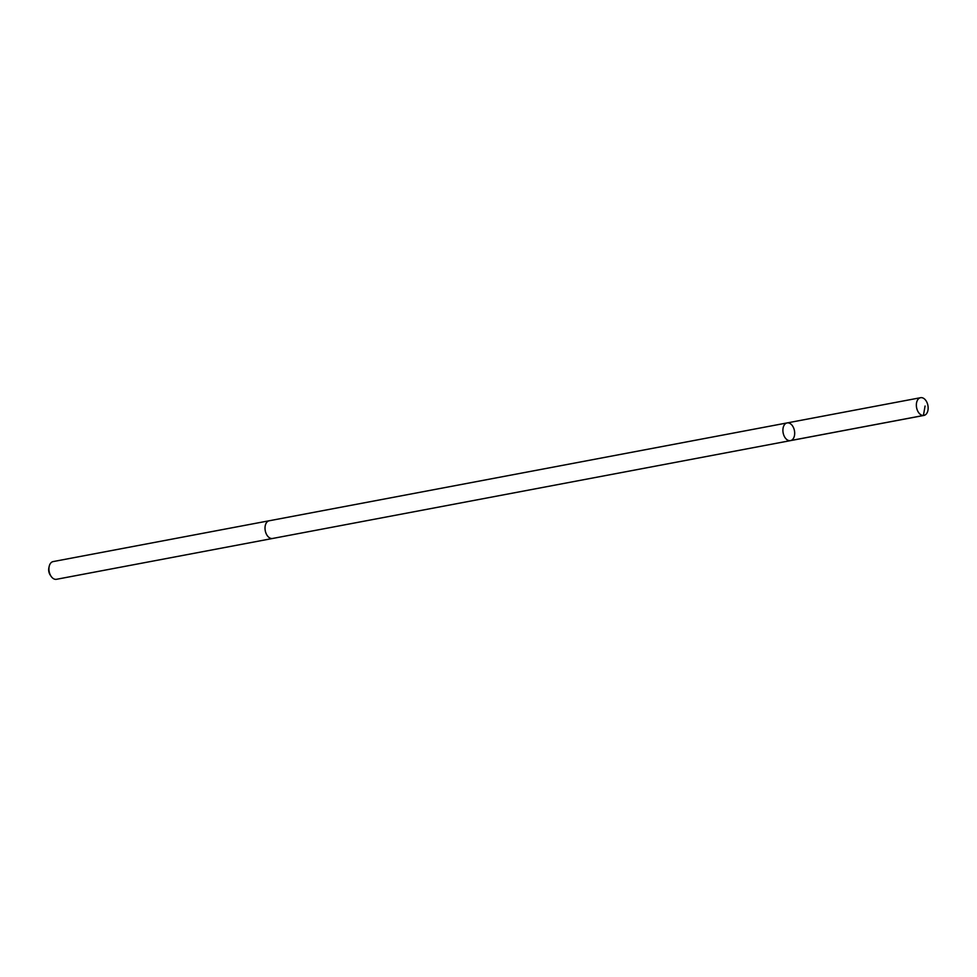 <?xml version="1.0" encoding="UTF-8"?>
<svg xmlns="http://www.w3.org/2000/svg" width="977" height="977" viewBox="0 0 977 977"><rect width="100%" height="100%" fill="white"/><g stroke="black" fill="none" stroke-linecap="round" stroke-linejoin="round"><path stroke-width="1.47" d="M272.742 538.437A9.013 5.752 -100.7 0 1 272.583 538.474A9.013 5.752 -100.7 0 1 268.993 537.448A9.013 5.752 -100.7 0 1 265.011 527.946A9.013 5.752 -100.7 0 1 269.237 520.765L787.12 422.919A9.013 5.752 79.3 0 0 782.895 430.1A9.013 5.752 79.3 0 0 786.876 439.613A9.013 5.752 79.3 0 0 790.466 440.627A9.013 5.752 79.3 0 0 794.448 430.71A9.013 5.752 79.3 0 0 787.12 422.919A9.013 5.752 79.3 0 0 782.895 430.1A9.013 5.752 79.3 0 0 786.876 439.613A9.013 5.752 79.3 0 0 790.466 440.627L923.924 415.42A9.013 5.752 -100.7 0 1 920.334 414.395A9.013 5.752 -100.7 0 1 916.353 404.881A9.013 5.752 -100.7 0 1 920.578 397.7A9.013 5.752 -100.7 0 1 924.169 398.714A9.013 5.752 -100.7 0 1 928.15 408.227A9.013 5.752 -100.7 0 1 923.924 415.42M790.466 440.627L272.583 538.474A9.013 5.752 -100.7 0 1 265.255 530.682A9.013 5.752 -100.7 0 1 269.237 520.753A9.013 5.752 -100.7 0 1 269.396 520.729M272.583 538.474L56.495 579.3A9.013 5.752 -100.7 0 1 51.06 576.271A9.013 5.752 -100.7 0 1 49.192 566.391A9.013 5.752 -100.7 0 1 53.149 561.58L269.237 520.753M51.06 576.271L50.181 574.952A6.412 4.091 -100.7 0 1 48.85 567.93L49.192 566.391M789.966 440.688L923.424 415.481L925.072 406.029M787.12 422.919L920.578 397.7"/></g></svg>
